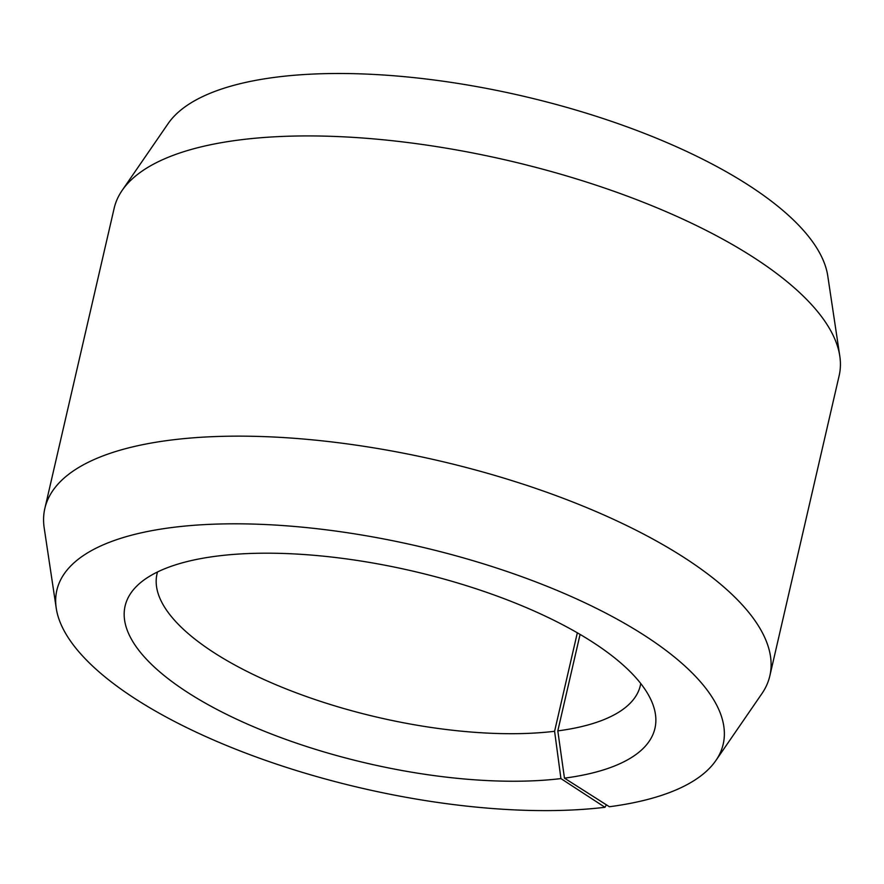 <?xml version="1.0" encoding="UTF-8"?>
<svg xmlns="http://www.w3.org/2000/svg" width="884" height="884" viewBox="0 0 884 884"><rect width="100%" height="100%" fill="white"/><g stroke="black" fill="none" stroke-linecap="round" stroke-linejoin="round"><path stroke-width="1.33" d="M157.529 571.959A248.028 90.091 -167 0 0 157.02 573.893A248.028 90.091 -167 0 0 287.101 689.299A248.028 90.091 -167 0 0 554.588 731.289L577.329 632.811M606.391 804.827L604.965 807.291A341.942 124.213 -167 0 1 257.686 757.544A341.942 124.213 -167 0 1 56.244 608.247A341.942 124.213 -167 0 1 170.634 527.693A341.942 124.213 -167 0 1 562.08 592.534A341.942 124.213 -167 0 1 715.863 760.538A341.942 124.213 -167 0 1 609.396 806.738L564.456 778.152A271.885 98.765 -167 0 0 653.143 705.145A271.885 98.765 -167 0 0 482.642 590.965A271.885 98.765 -167 0 0 215.585 556.279A271.885 98.765 -167 0 0 136.898 585.959A271.885 98.765 -167 0 0 241.752 721.554A271.885 98.765 -167 0 0 560.931 778.594L554.588 731.289M715.863 760.538L761.864 693.697A372.031 135.142 -167 0 0 769.842 675.851A372.031 135.142 -167 0 0 571.893 501.648A372.031 135.142 -167 0 0 168.656 440.365A372.031 135.142 -167 0 0 44.841 508.477A372.031 135.142 -167 0 0 44.2 528.002L56.244 608.247M769.842 675.851L839.159 375.645A372.031 135.142 -167 0 0 839.8 356.108A372.031 135.142 -167 0 0 617.706 192.624A372.031 135.142 -167 0 0 237.973 140.147A372.031 135.142 -167 0 0 122.136 190.425A372.031 135.142 -167 0 0 114.158 208.259L44.841 508.477M839.8 356.108L827.755 275.863A341.942 124.213 -167 0 0 623.629 125.605A341.942 124.213 -167 0 0 274.604 77.372A341.942 124.213 -167 0 0 168.137 123.583L122.136 190.425M604.965 807.291L560.931 778.594M564.456 778.152L557.804 730.891A248.028 90.091 -167 0 0 640.347 685.487A248.028 90.091 -167 0 0 640.734 683.52M557.804 730.891L580.081 634.414"/></g></svg>
